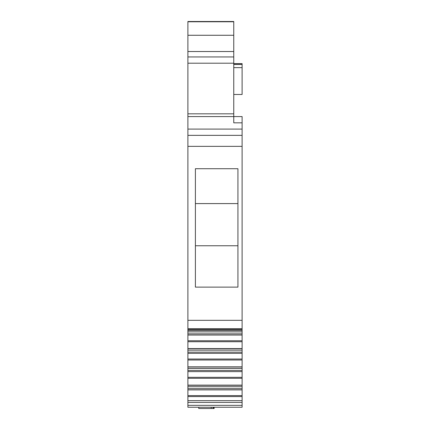 <?xml version="1.0" encoding="UTF-8"?>
<svg xmlns="http://www.w3.org/2000/svg" width="430" height="430" viewBox="0 0 430 430"><rect width="100%" height="100%" fill="white"/><g stroke="black" fill="none" stroke-linecap="round" stroke-linejoin="round"><path stroke-width="0.64" d="M187.894 405.35L187.894 407.248L242.106 407.248L242.106 402.426L187.894 402.426L187.894 405.35L242.106 405.35M242.106 331.874L187.894 331.874L187.894 330.283L242.106 330.283L242.106 400.652L187.894 400.652L187.894 402.426M187.894 400.652L187.894 396.573L242.106 396.573M242.106 385.129L187.894 385.129L187.894 396.573M242.106 385.285L187.894 385.285M187.894 385.129L187.894 378.292L242.106 378.292M242.106 366.849L187.894 366.849L187.894 378.292M242.106 367L187.894 367M187.894 366.849L187.894 360.007L242.106 360.007M242.106 348.563L187.894 348.563L187.894 360.007M242.106 348.719L187.894 348.719M187.894 348.563L187.894 341.726L242.106 341.726M187.894 331.874L187.894 341.726M242.106 330.433L187.894 330.433M187.894 330.283L187.894 329.315L242.106 329.315L242.106 135.348L187.894 135.348L187.894 146.345L242.106 146.345M187.894 146.345L187.894 329.315M187.894 116.584L187.894 113.821L233.764 113.821L233.764 116.584L187.894 116.584L187.894 135.348M187.894 113.821L187.894 63.205L233.764 63.205L233.764 56.948L187.894 56.948L187.894 63.205M187.894 21.774L233.764 21.774L233.764 21.5L187.894 21.5L187.894 56.948M242.106 122.835L233.764 122.835L233.764 116.584L242.106 116.584L242.106 135.348M242.106 330.283L242.106 329.315M242.106 400.652L242.106 402.426M233.764 21.774L233.764 56.948M233.764 113.821L233.764 63.205M187.894 129.091L242.106 129.091M237.935 168.721L237.935 287.122L195.397 287.122L195.397 168.716L237.935 168.721M187.894 328.751L242.106 328.751M242.106 333.868L187.894 333.868L242.106 333.868M242.106 335.045L187.894 335.045M242.106 350.16L187.894 350.16M242.106 352.148L187.894 352.148L242.106 352.148M242.106 353.326L187.894 353.326M242.106 368.44L187.894 368.44M242.106 370.429L187.894 370.429L242.106 370.429M242.106 371.611L187.894 371.611M242.106 386.726L187.894 386.726M242.106 388.715L187.894 388.715L242.106 388.715M242.106 389.892L187.894 389.892M233.764 64.457L242.106 64.457L242.106 94.482L233.764 94.482M237.935 203.583L195.397 203.583M195.397 245.756L237.935 245.756M213.103 407.248L213.103 408.5L198.735 408.5L198.735 407.248M213.103 408.5L214.145 408.5L214.145 407.248M233.764 63.618L242.106 63.618L242.106 64.457M233.764 35.265L187.894 35.265M187.894 51.525L233.764 51.525M187.894 320.323L242.106 320.323M242.106 340.759L187.894 340.759M242.106 359.039L187.894 359.039M242.106 377.32L187.894 377.32M242.106 395.605L187.894 395.605M233.764 67.639L242.106 67.639M211.221 407.248L211.221 408.5M213.586 407.248L213.586 408.5M233.764 63.688L242.106 63.688"/></g></svg>
